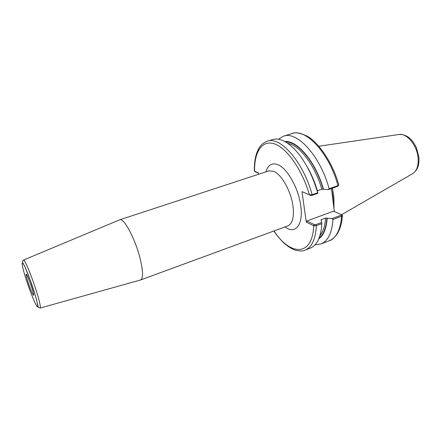 <?xml version="1.0" encoding="UTF-8"?>
<svg xmlns="http://www.w3.org/2000/svg" width="441" height="441" viewBox="0 0 441 441"><rect width="100%" height="100%" fill="white"/><g stroke="black" fill="none" stroke-linecap="round" stroke-linejoin="round"><path stroke-width="0.66" d="M140.425 280.024L140.618 279.963C143.209 278.508 143.16 271.832 140.47 259.936C135.878 240.091 123.882 217.347 119.709 219.805L119.522 219.883M309.565 194.85L310.492 195.473L311.881 195.429L317.878 193.307L317.707 192.761L312.151 194.718L309.565 194.85L301.98 191.615L306.291 222.132L313.821 225.836L316.357 225.676L321.798 223.642L321.737 222.446L315.855 224.64L314.488 224.662L313.821 225.836M258.658 174.245L258.454 172.993L254.363 171.036M27.662 280.945C30.33 289.109 32.281 293.915 33.522 295.365C33.869 295.172 33.395 292.94 32.094 288.662C29.982 281.76 26.543 273.392 26.146 274.142C25.914 274.622 26.421 276.887 27.662 280.945M314.488 224.662L306.964 220.974L333.49 211.189L341.334 214.651L341.147 215.197L332.045 218.598L332.988 219.453L341.654 216.211L342.42 215.489L341.483 214.75L412.352 173.848C416.58 171.301 418.515 166.229 418.162 158.628C417.484 145.646 406.679 132.57 398.692 134.533C404.529 134.081 409.513 136.804 413.647 142.708L416.387 147.592L418.95 157.283C419.066 160.971 418.829 163.865 418.228 165.981C417.131 169.416 415.174 172.04 412.352 173.848M331.467 188.511L334.339 211.564M315.083 244.766L320.965 243.972C327.95 241.117 331.957 232.942 332.988 219.453M332.045 218.598L325.546 218.063L321.224 219.668L320.822 220.065L321.28 220.362L321.737 222.446M318.755 238.873C323.628 235.417 326.434 228.515 327.178 218.168M337.657 186.323L337.96 185.611C329.322 153.082 305.734 128.033 291.992 133.579C294.869 131.997 299.897 132.846 307.074 136.12C318.06 141.848 332.817 162.663 338.71 184.818L337.96 185.611L329.124 188.731L328.385 189.597L337.657 186.323L338.627 185.231M329.124 188.731C320.375 156.026 296.975 130.729 283.513 136.197L278.403 139.224M317.162 190.881L321.798 189.228L323.451 189.294C315.949 162.117 297.234 139.973 284.936 141.567M323.451 189.294L328.385 189.597M309.411 194.795L301.98 191.615M317.707 192.761C312.173 174.129 304.301 159.449 294.103 148.727C285.994 140.778 278.817 137.73 272.571 139.577L267.252 141.214C260.218 144.229 259.076 147.741 256.816 152.812C255.036 157.961 254.22 164.08 254.363 171.169M317.878 193.307L317.437 191.405C315.227 183.759 312.327 176.565 308.75 169.813M306.291 222.132L306.964 220.974M273.844 231.018C277.444 236.227 281.209 240.588 285.134 244.088C291.225 248.9 293.728 249.617 295.751 250.279C299.874 251.243 302.995 251.194 305.095 250.119L310.288 248.107C316.335 245.681 320.072 238.835 321.5 227.573L321.798 223.642M255.245 171.792L254.474 171.284M255.333 171.847L258.487 173.197M333.17 202.204L331.83 191.416M334.008 208.902L333.843 196.195L332.387 188.186M268.233 171.102L268.674 170.821L273.525 171.284C281.319 174.063 290.933 190.865 292.94 205.721C294.29 216.944 292.598 223.659 287.868 225.864L287.334 226.062M285.013 226.911C295.244 234.915 303.695 224.938 300.696 205.412C298.392 187.673 286.799 167.646 277.45 164.526C271.766 162.652 267.913 165.105 265.89 171.874M310.343 195.407L309.4 194.79C302.212 169.686 286.656 147.774 274.285 143.816C261.86 139.714 254.17 152.184 254.578 171.334L255.449 171.896M274.026 230.952C290.25 256.056 312.57 256.877 313.656 225.764L314.334 224.59M40.131 308.061L40.181 308.05C40.853 307.327 39.789 302.333 36.989 293.056C32.314 277.659 24.613 258.95 23.505 260.063L119.66 219.822M25.38 276.97C28.659 287.56 33.67 300.663 36.14 305.029C40.379 312.956 35.434 293.392 28.555 275.631C21.697 257.798 19.972 259.799 25.38 276.97M341.147 215.197L341.654 216.211C340.496 229.673 336.362 237.853 329.24 240.764L320.965 243.972M311.881 195.429L312.151 194.718C303.193 161.676 280.167 135.894 267.252 141.214M315.855 224.64L316.357 225.676C315.558 239.22 311.804 247.368 305.095 250.119M317.393 190.777C314.797 181.962 311.324 173.87 306.975 166.489M321.798 189.228C315.111 165.579 299.599 145.304 287.907 143.413M323.154 189.172C315.839 162.85 297.873 141.181 285.718 142.008M319.091 238.046C323.578 234.48 326.18 227.81 326.886 218.03M319.94 235.582C323.121 231.768 324.989 225.93 325.546 218.063M321.186 220.318L321.224 219.668M333.396 204.001L332.922 196.526L331.478 188.594M268.773 170.926L119.709 219.805M287.868 225.864L140.618 279.963M23.505 260.063L22.408 261.53L22.756 262.627L25.016 267.042L30.363 280.426L35.947 297.543L38.411 307.575L40.181 308.05L140.569 279.98M342.409 215.677C341.863 223.047 340.176 229.05 337.343 233.686C334.278 237.903 331.577 240.262 329.24 240.764M291.992 133.579L283.513 136.197M398.692 134.533L318.882 146.225"/></g></svg>
